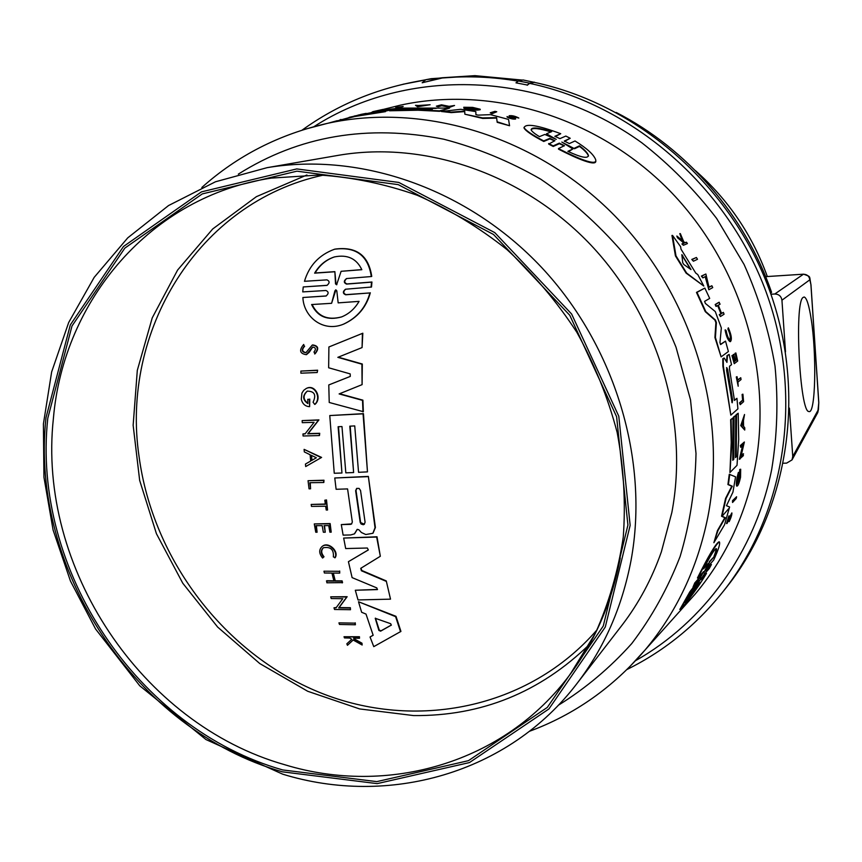 <?xml version="1.0" encoding="UTF-8"?>
<svg xmlns="http://www.w3.org/2000/svg" width="862" height="862" viewBox="0 0 862 862"><rect width="100%" height="100%" fill="white"/><g stroke="black" fill="none" stroke-linecap="round" stroke-linejoin="round"><path stroke-width="1.29" d="M339.499 624.465L338.938 622.86L354.842 623.151L355.392 624.767L339.499 624.465M354.842 623.151L338.938 622.86M355.241 622.817L355.392 624.767M334.639 256.854C326.321 259.656 319.802 265.033 315.083 272.995L334.865 271.649L335.512 283.867L336.611 284.772L341.104 271.304L361.092 269.666M341.104 271.304L361.835 269.709C356.545 258.525 347.386 254.268 334.359 256.941C325.955 259.71 319.382 265.108 314.619 273.146L334.413 271.789M334.865 271.649L335.954 283.717L336.837 284.675M336.794 290.785L335.706 289.891L334.898 290.914L331.601 303.305L311.613 304.545C317.453 316.699 327.441 320.836 341.557 316.936C348.959 313.93 354.788 308.747 359.066 301.377L338.163 302.874L336.794 290.785M335.921 289.837L331.601 303.305M346.729 278.491C344.035 280.926 344.121 282.747 346.987 283.943L371.942 282.014L371.5 287.035L345.5 289.223C342.623 291.615 342.677 293.468 345.64 294.782L369.906 292.94C365.962 307.368 357.148 317.787 343.464 324.187C323.25 332.613 303.65 317.054 302.885 297.509L326.03 296.032C328.821 293.63 328.778 291.787 325.922 290.494L302.745 291.906L303.241 286.949L326.957 285.397C329.79 283.016 329.79 281.174 326.967 279.87L304.469 281.303C309.156 265.539 319.166 254.861 334.488 249.247C355.834 246.37 368.106 255.464 371.317 276.54L346.513 278.555C343.593 280.926 343.604 282.768 346.556 284.094L371.511 282.154L371.08 287.175M334.682 249.193L334.962 249.118C356.297 246.241 368.559 255.335 371.748 276.4L371.317 276.54M303.241 286.949L327.183 285.311M312.109 304.512C317.906 316.483 327.775 320.61 341.718 316.871M345.716 289.158C343.054 291.615 343.184 293.436 346.071 294.632L369.906 292.94M370.326 292.789C366.382 307.206 357.568 317.615 343.873 324.026L343.593 324.134M326.256 295.946L302.885 297.509M360.962 568.198L361.771 570.461L386.262 580.913L390.518 599.155L358.021 599.941L355.316 590.244L377.373 589.597L376.802 587.906L352.105 577.615L348.42 561.679L368.333 549.956L367.352 548.016L345.684 548.555L343.669 538.06L376.651 537.048L380.325 556.27L360.736 568.338L361.393 570.752L385.896 581.214M343.669 538.06L377.017 536.778L380.325 556.27M348.42 561.679L367.805 550.215M355.316 590.244L377.534 589.425M386.262 580.913L390.518 599.155M339.553 393.74L362.902 400.162L363.355 411.691L329.23 402.479L328.778 384.948L350.274 376.425L350.187 373.892L328.648 367.772L328.896 346.977L362.428 333.389L362.072 347.569L337.839 357.342L361.911 364.195L362.094 384.635L339.111 393.923L362.514 400.356L362.977 411.896M338.26 357.17L362.309 364.012L362.094 384.635M328.896 346.977L362.827 333.217L362.072 347.569M350.101 376.468L328.778 384.948M351.696 523.891L341.287 524.602L350.403 524.376L351.513 524.031L352.332 522.006L347.58 488.916L336.115 489.282L334.768 477.99L368.354 476.406L375.412 527.501L373.041 533.158M368.354 476.406L375.035 527.76L372.858 533.298L365.779 534.526L361.393 532.5L358.786 529.699L357.137 529.43L354.411 533.89L350.64 534.957L343.13 535.13L341.287 524.602M334.768 477.99L367.988 476.643M360.197 522.404L361.124 524.031L363.236 524.721L364.238 524.344L365.089 522.221L360.542 490.489L359.088 488.398L356.642 488.442L355.629 490.693L360.197 522.404L364.41 524.204M356.846 488.334L356.006 490.456L360.575 522.146M357.342 529.311L354.594 533.761M329.769 415.559L363.452 413.641L367.471 471.88L358.549 472.311L354.735 425.914L349.8 426.173L353.625 472.538L345.824 472.85L341.977 426.55L338.109 426.733L341.955 473.001L334.251 473.26L329.769 415.559L363.064 413.846L367.471 471.88M338.507 426.712L341.955 473.001M350.198 426.151L353.625 472.538M358.506 601.751L395.992 616.319L400.938 631.404L373.774 646.64L370.046 636.996L373.171 635.283L366.005 614.067L361.641 612.279L358.506 601.751L395.604 616.653L400.55 631.749M391.208 625.241L390.702 623.711L375.229 618.28L378.892 630.434L380.616 631.167L391.413 625.058M375.466 618.151L379.28 630.09L381.015 630.822L390.992 625.241M370.046 636.996L373.138 635.175M307.874 403.578L307.734 399.332L309.372 399.278L309.62 406.67C305.256 406.422 302.476 403.955 301.291 399.289L301.915 393.104L303.726 390.314L306.279 388.46C314.652 384.236 321.86 398.093 314.749 404.429L313.078 402.231C316.483 394.861 314.522 391.165 307.184 391.154C302.293 395.68 302.519 399.828 307.874 403.578M309.372 399.278L307.734 399.332M307.4 391.057C302.821 395.367 302.982 399.429 307.863 403.233M306.506 388.353L306.7 388.266C315.061 384.043 322.259 397.899 315.158 404.224L314.749 404.429M309.781 399.084L309.62 406.67M330.706 596.827L347.149 596.709L339.1 607.591L350.381 607.721L350.489 609.714L334.521 609.477L333.993 607.807L336.051 607.85L342.774 598.713L331.213 598.551L330.706 596.827L346.75 597.01L338.691 607.904L349.983 608.044M333.993 607.807L336.288 607.527M350.381 607.721L350.489 609.714M302.153 420.602L318.929 419.891L308.165 433.629L319.716 433.295L319.457 435.558L303.09 436L302.95 433.952L305.051 433.909L314.08 422.337L302.271 422.671L302.153 420.602L318.52 420.096L307.756 433.834L319.317 433.5L319.457 435.558M305.213 433.694L302.95 433.952M310.686 461.03L310.104 454.748L304.318 451.903L304.103 449.371L321.203 457.636L305.698 466.557L305.45 464.058L310.686 461.03M304.103 449.371L321.601 457.42L305.698 466.557M311.581 460.523L316.365 457.765L311.096 455.222L311.581 460.523M311.538 455.438L311.979 460.276M333.314 573.079L335.243 580.826L342.106 580.859L342.559 582.626L326.87 582.798L326.806 580.729L333.863 580.816M326.407 581.031L333.939 581.117L331.935 573.079L324.392 573.004L323.961 571.204L339.305 571.29L339.736 573.101L332.851 573.079L334.844 581.128L341.718 581.15L342.171 582.927M339.305 571.29L323.961 571.204M339.693 571L339.736 573.101M314.285 523.924L330.146 523.568L331.213 532.166L329.887 532.177L328.734 525.594L324.09 525.637L325.243 532.22L323.347 532.22L322.183 525.648L315.934 525.669L317.097 532.231L315.751 532.231L314.285 523.924L329.758 523.827L331.213 532.166M316.376 525.669L317.097 532.231M324.521 525.626L325.243 532.22M312.432 345.015L312.647 344.919C318.423 345.77 319.231 348.722 315.061 353.797L313.983 352.019C316.246 349.153 315.772 347.505 312.561 347.074L306.344 354.681C299.739 353.668 298.866 350.252 303.704 344.455L304.211 346.384C301.194 349.983 301.732 352.116 305.848 352.752L312.227 345.091C318.003 345.942 318.811 348.894 314.641 353.97M303.704 344.455L304.211 346.384M304.642 346.212C301.646 349.638 302.12 351.782 306.053 352.655M312.777 346.998L309.275 352.235L306.56 354.584M354.207 638.16L354.551 639.054L361.975 643.192L362.148 645.013L353.151 640.003L347.451 645.304L346.836 643.806L351.815 639.238L349.746 638.063L344.477 637.912L344.024 636.738L359.055 637.083L359.497 638.257L353.646 638.149L354.131 639.399L361.566 643.548M344.024 636.738L359.454 636.727L359.497 638.257M353.172 640.013L347.451 645.304M361.975 643.192L362.148 645.013M322.453 546.217L322.647 546.077C328.616 541.487 339.175 551.368 335.243 557.585L333.357 556.906C333.95 549.547 330.609 546.497 323.325 547.758C320.567 550.333 320.664 553.426 323.616 557.035L322.603 558.026C318.886 553.479 318.768 549.59 322.248 546.357C328.228 541.756 338.788 551.637 334.855 557.865M323.53 547.629C320.966 550.225 321.127 553.275 324.015 556.766L322.603 558.026M324.802 500.219L326.515 499.949L327.549 510.002L326.224 510.013L325.664 506.242L311.473 506.393L311.182 504.432L325.373 504.292L324.802 500.219L326.127 500.197L327.549 510.002M311.182 504.432L325.34 504.044M308.046 480.705L323.983 480.22L323.832 482.494L309.814 482.72L310.568 488.808L309.049 488.829L308.046 480.705L323.595 480.457L323.832 482.494M310.245 482.72L310.568 488.808M300.881 371.08L317.625 370.207L317.216 372.513L300.881 373.192L300.881 371.08L317.216 370.391M317.625 370.207L317.216 372.513M323.207 175.148C197.56 202.355 120.411 331.795 139.094 456.763C152.93 559.718 224.465 653.73 319.759 692.52C414.891 731.095 528.428 709.124 597.097 629.766M588.477 156.087L588.434 155.914C587.496 153.35 584.501 150.182 579.458 146.4L574.577 148.738L561.819 142.068L572.885 148.943L568.532 151.647M572.885 148.943L567.875 151.346C581.311 157.606 588.153 158.92 588.39 155.311C587.453 152.757 584.458 149.6 579.404 145.829L574.523 148.167M556.249 139.375L546.486 133.772L551.669 131.649C538.125 127.479 531.283 126.897 531.143 129.903C531.962 131.552 534.731 133.793 539.472 136.627L544.806 134.45L556.249 139.375M564.233 145.926L559.363 143.706L553.221 146.465L548.695 144.105L554.912 140.678L549.794 138.34L543.707 140.915C532.447 135.022 525.895 130.604 524.074 127.651C525.701 123.191 537.92 125.205 560.731 133.707L554.848 136.315L559.923 138.631L565.849 136.056L570.224 138.276L564.276 141.045L569.351 143.566L575.008 140.969C586.71 148.189 593.595 154.395 595.631 159.567C597.894 166.894 577.217 158.252 558.457 148.576L564.438 145.689L559.319 143.135L553.167 145.883L548.641 143.534M553.221 146.465L553.167 145.883M595.761 160.483C597.323 167.314 576.937 158.651 558.511 149.158L558.457 148.576M570.224 138.276L564.556 141.39M579.458 146.4L579.404 145.829M574.577 148.738L564.157 143.512M554.578 138.577L546.486 133.772M550.969 131.94C539.106 128.309 532.49 127.587 531.1 129.785M554.697 140.905L549.837 138.89L543.75 141.476L543.707 140.915M543.75 141.476C532.5 135.571 525.949 131.143 524.118 128.179L523.999 127.436M555.139 136.649L560.731 133.707M464.726 111.597L451.3 112.61L441.333 111.489L460.75 109.291L475.802 111.597L475.932 114.668L478.151 115.131L490.575 114.646L508.548 119.43L509.561 125.744L497.137 121.801L496.587 117.598L482.623 117.911L464.866 114.204L464.704 111.112L451.257 112.114L441.279 110.993M475.953 114.527L475.802 111.597M509.561 125.744L497.191 122.318L496.641 118.105L482.677 118.428L464.866 114.204M349.164 117.318L379.819 111.317L350.64 116.952M354.056 116.101L386.445 109.636L396.143 108.472L385.389 111.176L355.079 115.982L337.247 120.917M345.813 118.74L344.962 118.988M360.747 114.527L357.935 115.163M366.167 113.375L360.747 114.441M381.575 110.228L373.699 111.974M381.155 110.584L372.675 111.704L382.89 109.431M403.179 106.435L398.082 108.192L396.294 107.922L400.938 106.759L395.744 107.405L403.179 106.435L396.294 107.922M449.555 108.095L439.642 111.327L418.059 110.217L389.505 110.789L392.372 110.067L432.315 109.399L393.945 109.668L396.455 109.032L436.183 108.353L397.705 108.709L400.194 108.084L449.555 108.095L439.598 110.842L414.417 109.711L389.505 110.789M396.143 108.472L385.389 111.176M337.214 120.68L329.101 122.943M340.932 119.43L338.723 120.54M385.443 111.651L354.972 116.489L327.635 123.309C424.19 102.298 536.541 136.218 614.466 215.5C692.197 294.901 728.11 413.458 707.864 516.941C697.498 568.08 676.541 612.451 645.002 650.067L628.894 667.619M397.285 107.675L395.744 107.405M466.913 107.448L470.038 108.062L463.734 107.265L472.678 107.394L480.188 109.215C476.772 110.034 471.363 109.603 463.928 107.912L466.331 108.019C471.492 109.205 475.242 109.496 477.613 108.914C475.361 107.912 471.794 107.416 466.913 107.448M477.343 109.172L470.533 107.965M480.199 109.377L480.231 109.7C476.826 110.53 471.406 110.088 463.982 108.396L463.928 107.912M470.092 108.537L466.45 108.062M465.954 107.998L463.734 107.265M454.554 105.476L449.587 107.33L441.753 105.746L438.155 106.705L436.355 106.177L441.473 104.819L449.156 106.349L454.554 105.476L449.533 106.856L441.7 105.272L436.355 106.177M418.329 105.509L430.116 104.733L417.531 106.285L415.495 105.315L418.329 105.509M430.116 104.733L417.574 106.748L415.495 105.315M418.447 105.563L422.951 105.39L418.447 105.563M515.562 118.644L515.595 119.053C513.127 119.355 510.304 118.687 507.104 117.07L513.72 118.072L509.119 115.756C511.953 115.357 515.185 116.111 518.816 118.029L510.95 116.154L515.551 118.547C513.084 118.837 510.25 118.18 507.061 116.564L507.061 116.553M518.827 118.051L516.995 117.588M516.995 117.577L511.381 116.467M513.149 117.706L509.162 116.144M496.749 111.748L492.094 113.709L490.23 112.814L494.939 111.349L496.749 111.748L492.051 113.213M492.094 113.709L490.23 112.814M384.506 109.118L400.388 105.164C491.437 85.327 596.418 116.521 668.804 189.759C740.997 263.115 773.947 372.923 754.562 469.478C744.628 517.189 724.791 558.781 695.052 594.23L684.094 606.449M693.414 261.218L691.777 259.44L696.41 257.479L697.498 259.279L693.414 261.218L692.305 259.408L696.41 257.479M701.463 578.499L706.484 573.37C696.248 590.912 680.086 610.727 680.333 609.326L690.451 591.731L696.173 585.179L698.974 580.385L692.994 587.173L695.289 582.971L701.118 576.312L703.715 571.484L697.972 577.982C708.887 556.065 716.02 544.03 719.361 541.864C720.427 543.448 718.542 549.503 713.693 560.031L708.316 566.172L705.752 570.956L711.441 564.502L709.232 568.586L703.64 574.997L700.881 579.738L706.484 573.37M679.946 609.326L689.891 591.731L697.897 581.559M692.994 587.173L694.74 582.971L700.569 576.322L702.832 572.433M697.972 577.982L697.433 577.993C708.348 556.109 715.482 544.073 718.833 541.864L718.854 541.864M706.14 569.954L711.441 564.502M720.427 344.391L725.524 341.126L728.401 351.524L721.106 356.879L715.428 337.516L716.397 322.614L715.449 320.082L705.795 311.635L696.992 292.369L704.825 288.08L709.695 298.414L704.599 301.355L705.385 303.435L715.288 311.57L721.343 327.926L719.953 342.602L720.621 344.552L725.524 341.126M721.106 356.879L714.921 337.538L715.891 322.647L714.954 320.104L705.278 311.656L696.464 292.401L704.825 288.08M713.876 542.715L717.443 530.583L724.823 517.696L721.537 516.23L725.567 498.408L731.784 486.211L727.927 484.552L729.263 474.294L735.566 476.848L732.937 492.148L726.461 505.703L729.608 506.985L724.543 524.753L713.876 542.715L717.96 530.572L725.33 517.696L722.033 516.219L726.063 498.398L732.28 486.2L728.422 484.53L729.748 474.283M734.446 400.097L736.945 398.33L737.904 408.857L730.825 415.15L723.358 366.07L723.283 358.721L724.295 358.075L726.935 362.396L727.463 355.64L729.133 354.411L731.526 364.68L729.521 366.221L729.489 368.861L734.478 400.453L736.945 398.33M730.825 415.15L722.873 366.091L722.798 358.743L723.864 358.107M726.612 361.932L726.978 355.672L729.133 354.411M735.501 457.086L736.073 414.741L738.195 413.232L738.691 439.426L737.021 465.329L729.942 472.538L731.644 446.214L731.127 419.6L733.012 417.898L732.765 460.286L733.81 459.241L734.058 416.96L735.728 415.462L735.469 457.593L736.288 456.763L736.547 414.719L738.195 413.232M729.942 472.538L731.213 442.443L730.642 419.622L733.012 417.898M732.797 459.78L733.584 416.971L735.728 415.462M703.812 286.055L686.109 273.114L675.431 255.895L671.961 235.455L672.532 235.412L680.624 246.715L680.991 249.129L695.742 273.071L697.8 274.601L703.812 286.055L686.648 273.082L675.991 255.863L672.532 235.412M736.794 486.093L736.644 486.093C735.889 483.927 736.471 479.369 738.389 472.43L738.928 474.025C737.581 478.841 737.182 481.998 737.732 483.507C739.811 480.059 740.652 476.158 740.221 471.826L739.305 475.889L740.695 469.24L740.533 477.343C739.294 482.785 738.152 485.705 737.118 486.082C736.374 483.916 736.956 479.358 738.874 472.419M737.581 483.345L740.07 472.861M739.305 475.889L739.768 469.456L740.533 469.251M708.984 287.089L711.861 285.753L712.745 287.585L708.833 289.761L705.666 276.422L702.853 277.887L701.883 276.066L705.87 274.008L709.027 287.315L711.861 285.753M708.833 289.761L705.364 277.295M702.853 277.887L701.366 276.099L705.87 274.008M741.148 455.772L743.087 453.821L743.389 455.642L739.359 459.241L742.602 445.611M739.844 459.22L743.238 444.857L740.738 447.313L740.361 445.503L744.369 442.012L740.997 456.386L743.55 453.811M744.736 430.052L740.727 425.602L744.531 414.503L743.475 420.559L743.561 426.248L744.757 427.778L744.736 430.052L741.201 425.591L744.531 414.503M720.891 313.671L718.089 305.353L715.966 306.366L715.191 304.523L718.843 302.336L720.104 304.135L718.305 305.223L721.602 313.509L723.369 312.389L724.069 314.231L720.47 316.516L719.274 314.695L720.891 313.671L717.68 305.601M721.505 313.283L723.369 312.389M735.555 360.338L736.547 359.583L735.092 353.237L735.879 352.978L737.689 361.016L734.241 363.678L732.409 355.575L734.165 361.76L735.2 360.962L733.745 354.584L735.62 360.639L737.021 359.562L735.879 352.978M734.241 363.678L731.935 355.607L732.711 355.359M734.101 361.458L734.726 360.984L733.26 354.605L734.176 354.26M726.537 523.557L728.832 515.972L727.679 521.693L731.892 512.933C731.978 514.797 731.062 517.706 729.166 521.661L730.814 515.282M727.733 520.874L731.816 512.933M684.913 242.685L686.475 242.211L687.402 243.569L683.404 245.282L682.467 243.914L684.029 243.256L683.016 241.802L676.832 236.016L682.833 240.94L680.323 233.602L683.717 241.672L685.064 242.815L686.475 242.211M683.404 245.282L681.917 243.957L683.48 243.289L682.467 241.845L677.532 237.783L676.832 236.016M682.068 240.293L679.773 233.634L680.323 233.602M730.286 341.567L729.974 341.632C727.927 340.221 726.289 336.331 725.082 329.952L726.181 330.696C727.129 335.76 728.433 338.863 730.071 339.984C731.396 338.26 730.825 334.607 728.379 329.015L728.336 327.819C731.418 334.855 732.129 339.445 730.459 341.611C728.412 340.199 726.774 336.299 725.567 329.92M729.877 339.93C730.804 337.57 730.136 333.939 727.894 329.047L728.336 327.819M738.184 386.219L736.288 376.953L737.053 376.694L737.635 380.282L740.76 377.718L741.04 379.56L737.926 382.135L738.184 386.219L737.053 376.694M737.581 379.959L740.76 377.718M740.21 404.666L739.574 402.802L742.635 400.119L742.096 394.484L742.904 394.171L743.594 401.681L740.21 404.666L740.049 402.78L743.098 400.097L742.904 394.171M732.549 502.481L732.506 500.682L736.601 496.76L736.17 498.559L732.549 502.481L732.991 500.671L736.601 496.76M694.029 589.63L689.04 595.33L685.204 602.603C686.68 601.848 691.777 595.06 700.504 582.227L695.656 587.776L701.302 577.691L694.029 589.63M703.737 572.982L709.846 561.658L714.533 556.324C716.279 551.863 716.882 549.299 716.333 548.62C714.544 549.137 710.266 555.893 703.521 568.877L708.327 563.392L703.737 572.982M704.351 567.325L708.327 563.392M694.74 582.971L695.289 582.971M689.891 591.731L690.451 591.731M685.344 602.118L698.263 584.792M707.777 564.642L709.846 561.658M709.318 561.668L714.533 556.324M714.005 556.324C715.708 551.992 716.333 549.439 715.859 548.663M727.668 369.539L726.741 367.557L726.601 370.369L732.204 402.791L732.592 399.936L727.668 369.539L726.504 367.772M731.978 402.565L727.172 369.561M675.431 255.895L675.991 255.863M686.109 273.114L686.648 273.082M682.726 262.748L683.803 264.494L690.99 269.558L681.864 254.635L682.726 262.748M690.516 269.256L681.82 255.055M740.738 447.313L740.835 445.482L744.369 442.012M743.281 421.195L742.236 424.61L743.346 425.99L743.281 421.195M742.872 425.397L742.839 422.66M715.191 304.523L719.339 302.303M716.462 306.344L715.697 304.491M720.47 316.516L719.77 314.662L721.386 313.649M729.08 520.174L731.278 514.722L726.978 523.546L729.327 515.961M729.166 521.661L729.586 520.163M682.467 241.845L683.016 241.802M677.532 237.783L678.092 237.74M683.48 243.289L684.029 243.256M681.917 243.957L682.467 243.914M306.915 174.986L256.38 196.676L212.72 228.958L177.615 270.043L152.229 317.895L137.306 370.369L133.147 425.268L139.666 480.414L156.442 533.729L182.776 583.218L217.644 627.062L259.796 663.568L307.702 691.27L359.626 708.93L413.598 715.579C481.384 716.214 540.054 692.434 589.619 644.248M474.94 75.651L442.325 77.752L422.164 82.774L425.817 79.703L431.194 78.69L474.94 75.651L522.512 80.101M534.257 82.127L529.667 83.14L527.264 85.015L515.972 82.838L518.407 80.974L523.094 79.972L534.224 82.343C635.671 103.763 728.056 182.658 767.492 284.848C806.757 387.135 790.228 503.376 730.092 582.701L723.875 590.621M417.079 81.362L425.343 79.843M803.416 274.235C807.091 274.353 809.235 276.206 809.827 279.794L810.98 284.891C809.009 275.172 811.454 277.133 803.578 274.181L766.038 276.616L803.503 274.191M771.544 292.272L770.66 293.414M803.395 274.245L774.776 294.007L770.951 294.244M789.409 408.114L792.76 456.515L792.006 459.92L786.597 463.131L783.429 463.228M774.776 294.007C778.871 294.157 781.252 296.226 781.942 300.213L785.508 351.836M803.039 297.476L804.171 296.991C806.67 297.789 808.998 305.094 811.153 318.886C816.82 354.002 815.56 414.6 808.944 411.508C799.839 413.017 794.096 302.788 803.039 297.476M336.719 155.613L339.078 155.203C425.699 140.603 523.762 174.027 591.16 245.347C658.374 316.817 689.191 421.012 671.843 512.524L661.38 551.799C651.931 578.768 638.85 603.174 622.148 625.036L620.662 626.965M515.972 82.838L527.264 85.015M422.164 82.774L442.303 77.979C467.301 75.759 492.525 76.804 517.965 81.125M534.224 82.343L529.624 83.366L527.221 85.263M474.897 75.878L442.303 77.979M728.67 508.709L721.957 516.413M695.418 170.622C728.358 199.725 752.321 235.035 767.32 276.53M559.363 143.706L559.319 143.135M549.837 138.89L549.794 138.34M304.642 129.332L327.635 123.309C279.407 134.192 237.47 155.591 201.827 187.485M695.623 585.179L696.173 585.179M700.569 576.322L701.118 576.312M682.176 255.54L682.726 255.497M53.412 418.275C63.454 300.429 150.624 196.202 271.325 178.1L319.425 175.018C352.256 177.163 384.872 183.918 417.251 195.275C449.037 209.218 478.96 227.342 507.018 249.635C533.578 274.084 556.83 301.603 576.786 332.204C594.511 364.141 607.969 397.554 617.16 432.455C623.754 467.678 625.78 502.6 623.258 537.209C618.173 571.129 608.895 603.12 595.437 633.15L570.235 674.235C504.184 763.603 387.415 796.111 284.826 764.756C141.4 724.188 37.088 567.174 53.412 418.275M620.274 557.973C611.966 601.848 595.286 640.606 570.235 674.235L571.344 672.737M282.714 769.949L376.813 781.618L468.454 760.672L547.316 707.4L603.26 626.038L627.924 525.055L616.61 416.712L569.782 315.287L493.484 234.453L398.244 184.63L296.948 171.172L202.29 193.907L124.839 248.116L71.999 325.987L47.798 418.189C31.366 569.329 137.155 728.616 282.714 769.949M45.977 417.736L70.318 324.909L123.492 246.489L201.449 191.87L296.765 168.92L398.804 182.442L494.756 232.6L571.625 314.016L618.787 416.206L630.154 525.346L605.286 627.04L548.911 708.963L469.467 762.568L377.179 783.623L282.445 771.835C135.948 730.179 29.491 569.89 45.977 417.736M577.486 682.855C604.294 647.696 622.138 606.945 631.006 560.612C649.495 460.761 615.306 346.147 541.551 267.382C467.603 188.756 360.65 151.874 267.091 167.67L215.457 181.785L168.543 205.555L127.759 237.847L94.206 277.327L68.669 322.539L51.645 371.931L43.402 423.985L43.94 477.182L53.088 530.011L70.469 581.063L95.563 628.98L139.763 685.796L205.975 739.553L282.725 774.184C388.008 806.627 508.429 774.108 577.486 682.855L622.148 625.036M425.817 79.703L442.325 77.752M518.407 80.974L529.667 83.14M403.007 84.26L424.847 80.069M313.983 126.628C407.047 66.848 540.927 69.703 641.974 142.898C669.893 164.771 694.783 189.942 716.624 218.431L744.089 264.483C758.754 297.239 769.055 331.083 775.003 366.027C778.364 401.11 777.255 435.601 771.684 469.521C755.058 552.434 703.338 622.396 635.671 660.594M529.624 83.366C631.652 104.938 724.608 184.36 764.314 287.208C803.847 390.152 787.243 507.093 726.795 586.828C699.394 622.558 666.132 650.11 627.03 669.472M238.321 174.146C299.157 135.797 367.611 124.15 443.671 139.191C477.289 147.952 509.657 161.291 540.765 179.21C570.666 199.575 597.711 223.667 621.89 251.488C644.022 281.098 662.059 312.971 676.002 347.127L690.516 399.828L696.011 453.444C695.278 489.11 689.977 523.46 680.118 556.496C667.813 588.304 651.683 617.343 631.738 643.58C609.919 667.899 585.438 688.469 558.296 705.278M792.07 459.812L817.769 412.542L818.447 409.472L792.76 456.515M810.98 284.934L818.792 402.446L818.447 409.472M810.937 285.01L818.749 402.619M781.942 300.213L809.827 279.794M616.556 112.642C687.294 148.964 744.919 215.392 771.576 292.347M588.444 155.914L588.39 155.322M355.079 115.982L358.064 115.239M359.691 114.829L362.277 114.193M529.451 731.299C574.318 714.695 612.828 687.617 645.002 650.067L695.052 594.23M371.565 112.351L372.718 112.06M382.9 109.517L400.388 105.164M679.752 609.326L680.333 609.326M273.2 177.82L271.325 178.1M267.091 167.67L339.078 155.203M425.171 79.907L421.777 80.554C377.384 88.086 337.495 104.604 302.099 130.13M726.795 586.828L730.092 582.701M817.769 412.542L818.792 402.5M616.201 112.459C687.122 148.738 744.876 215.22 771.576 292.293"/></g></svg>
